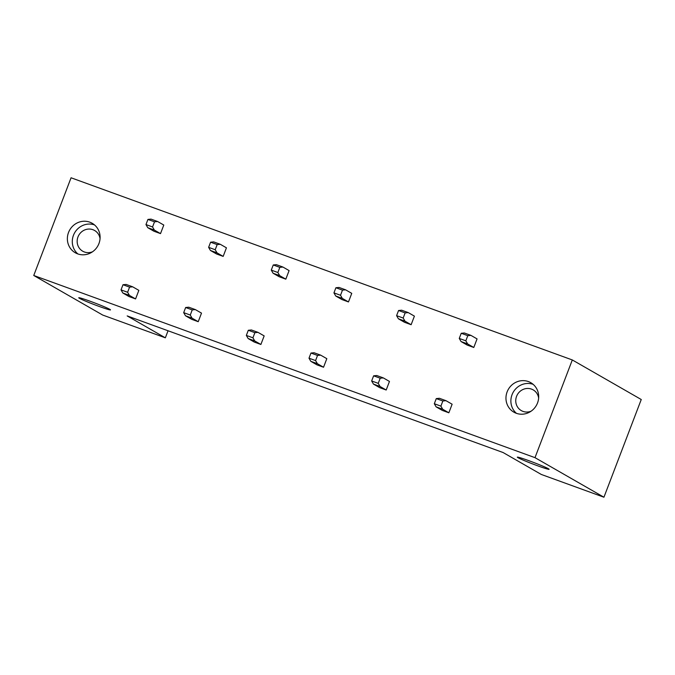 <?xml version="1.0" encoding="UTF-8"?>
<svg xmlns="http://www.w3.org/2000/svg" width="675" height="675" viewBox="0 0 675 675"><rect width="100%" height="100%" fill="white"/><g stroke="black" fill="none" stroke-linecap="round" stroke-linejoin="round"><path stroke-width="1.01" d="M572.307 359.952L71.061 177.778L33.75 275.484L534.997 457.658L572.307 359.952L641.25 399.516L603.939 497.222L541.283 474.449L503.12 452.545L127.187 315.917L165.35 337.821L102.693 315.048L33.75 275.484M603.939 497.222L534.997 457.658M109.839 309.352A16.993 0.861 20.9 0 1 110.498 309.892A16.993 0.861 20.9 0 1 96.778 305.556A16.993 0.861 20.9 0 1 79.414 298.299A16.993 0.861 20.9 0 1 78.747 297.768A16.993 0.861 20.9 0 1 92.475 302.096A16.993 0.861 20.9 0 1 109.839 309.352M518.003 457.701A16.993 0.861 20.9 0 1 517.337 457.169A16.993 0.861 20.9 0 1 531.065 461.498A16.993 0.861 20.9 0 1 548.429 468.754A16.993 0.861 20.9 0 1 549.096 469.294A16.993 0.861 20.9 0 1 535.368 464.957A16.993 0.861 20.9 0 1 518.003 457.701M537.536 402.95A16.993 16.166 119.8 0 1 513.869 412.163A16.993 16.166 119.8 0 1 507.119 391.897A16.993 16.166 119.8 0 1 530.786 382.683A16.993 16.166 119.8 0 1 537.536 402.95M98.947 243.548A16.993 16.166 119.8 0 1 75.279 252.762A16.993 16.166 119.8 0 1 68.521 232.495A16.993 16.166 119.8 0 1 92.188 223.282A16.993 16.166 119.8 0 1 98.947 243.548M538.642 398.09A11.939 11.357 -60.2 0 0 533.191 389.888A11.939 11.357 -60.2 0 0 516.561 396.36A11.939 11.357 -60.2 0 0 521.311 410.602A11.939 11.357 -60.2 0 0 531.141 411.168M533.115 384.32A16.993 16.166 -60.2 0 0 512.038 394.723A16.993 16.166 -60.2 0 0 516.459 413.345M168.041 330.767L165.35 337.821M92.543 251.767A11.939 11.357 119.8 0 1 82.713 251.201A11.939 11.357 119.8 0 1 77.971 236.959A11.939 11.357 119.8 0 1 94.601 230.487A11.939 11.357 119.8 0 1 100.052 238.688M77.87 253.943A16.993 16.166 119.8 0 1 73.448 235.313A16.993 16.166 119.8 0 1 94.525 224.918M452.123 404.215L448.85 412.788L442.277 410.392L436.118 406.865L434.312 403.734L436.278 398.596L439.391 398.292L445.972 400.68L452.123 404.215M448.85 412.788L442.699 409.252L440.893 406.131L442.851 400.984L436.278 398.596M442.851 400.984L445.972 400.68M440.893 406.131L434.312 403.734M442.699 409.252L436.118 406.865M389.467 381.442L386.201 390.015L379.62 387.627L373.461 384.092L371.655 380.962L373.621 375.823L376.734 375.519L383.316 377.907L389.467 381.442M386.201 390.015L380.042 386.48L378.236 383.358L380.202 378.211L373.621 375.823M380.202 378.211L383.316 377.907M378.236 383.358L371.655 380.962M380.042 386.48L373.461 384.092M326.818 358.67L323.544 367.242L316.963 364.854L310.804 361.319L308.998 358.189L310.964 353.05L314.077 352.747L320.659 355.143L326.818 358.67M323.544 367.242L317.385 363.707L315.579 360.585L317.545 355.438L310.964 353.05M317.545 355.438L320.659 355.143M315.579 360.585L308.998 358.189M317.385 363.707L310.804 361.319M264.161 335.897L260.887 344.469L254.306 342.082L248.155 338.546L246.341 335.424L248.307 330.277L251.421 329.974L258.002 332.37L264.161 335.897M260.887 344.469L254.728 340.942L252.922 337.812L254.888 332.665L248.307 330.277M254.888 332.665L258.002 332.37M252.922 337.812L246.341 335.424M254.728 340.942L248.155 338.546M201.504 313.124L198.231 321.697L191.649 319.309L185.498 315.773L183.684 312.652L185.65 307.505L188.772 307.209L195.345 309.597L201.504 313.124M198.231 321.697L192.071 318.17L190.266 315.039L192.232 309.901L185.65 307.505M192.232 309.901L195.345 309.597M190.266 315.039L183.684 312.652M192.071 318.17L185.498 315.773M138.847 290.36L135.574 298.924L128.993 296.536L122.842 293.001L121.028 289.879L122.993 284.732L126.115 284.437L132.688 286.824L138.847 290.36M135.574 298.924L129.414 295.397L127.609 292.267L129.575 287.128L122.993 284.732M129.575 287.128L132.688 286.824M127.609 292.267L121.028 289.879M129.414 295.397L122.842 293.001M477.065 338.909L473.791 347.473L467.218 345.085L461.059 341.55L459.253 338.428L461.219 333.281L464.333 332.986L470.914 335.374L477.065 338.909M473.791 347.473L467.64 343.946L465.826 340.816L467.792 335.677L461.219 333.281M467.792 335.677L470.914 335.374M465.826 340.816L459.253 338.428M467.64 343.946L461.059 341.55M414.408 316.136L411.134 324.709L404.561 322.312L398.402 318.786L396.596 315.655L398.562 310.508L401.676 310.213L408.257 312.601L414.408 316.136M411.134 324.709L404.983 321.173L403.177 318.043L405.135 312.905L398.562 310.508M405.135 312.905L408.257 312.601M403.177 318.043L396.596 315.655M404.983 321.173L398.402 318.786M351.751 293.363L348.477 301.936L341.904 299.54L335.745 296.013L333.939 292.882L335.905 287.744L339.019 287.44L345.6 289.828L351.751 293.363M348.477 301.936L342.326 298.401L340.521 295.27L342.478 290.132L335.905 287.744M342.478 290.132L345.6 289.828M340.521 295.27L333.939 292.882M342.326 298.401L335.745 296.013M289.094 270.591L285.82 279.163L279.248 276.767L273.088 273.24L271.282 270.11L273.248 264.971L276.362 264.668L282.943 267.055L289.094 270.591M285.82 279.163L279.669 275.628L277.864 272.506L279.821 267.359L273.248 264.971M279.821 267.359L282.943 267.055M277.864 272.506L271.282 270.11M279.669 275.628L273.088 273.24M226.437 247.818L223.172 256.39L216.591 254.003L210.431 250.467L208.626 247.337L210.592 242.198L213.705 241.895L220.286 244.291L226.437 247.818M223.172 256.39L217.012 252.855L215.207 249.733L217.173 244.586L210.592 242.198M217.173 244.586L220.286 244.291M215.207 249.733L208.626 247.337M217.012 252.855L210.431 250.467M163.789 225.045L160.515 233.618L153.934 231.23L147.774 227.694L145.969 224.564L147.935 219.426L151.048 219.122L157.629 221.518L163.789 225.045M160.515 233.618L154.356 230.082L152.55 226.96L154.516 221.813L147.935 219.426M154.516 221.813L157.629 221.518M152.55 226.96L145.969 224.564M154.356 230.082L147.774 227.694"/></g></svg>
